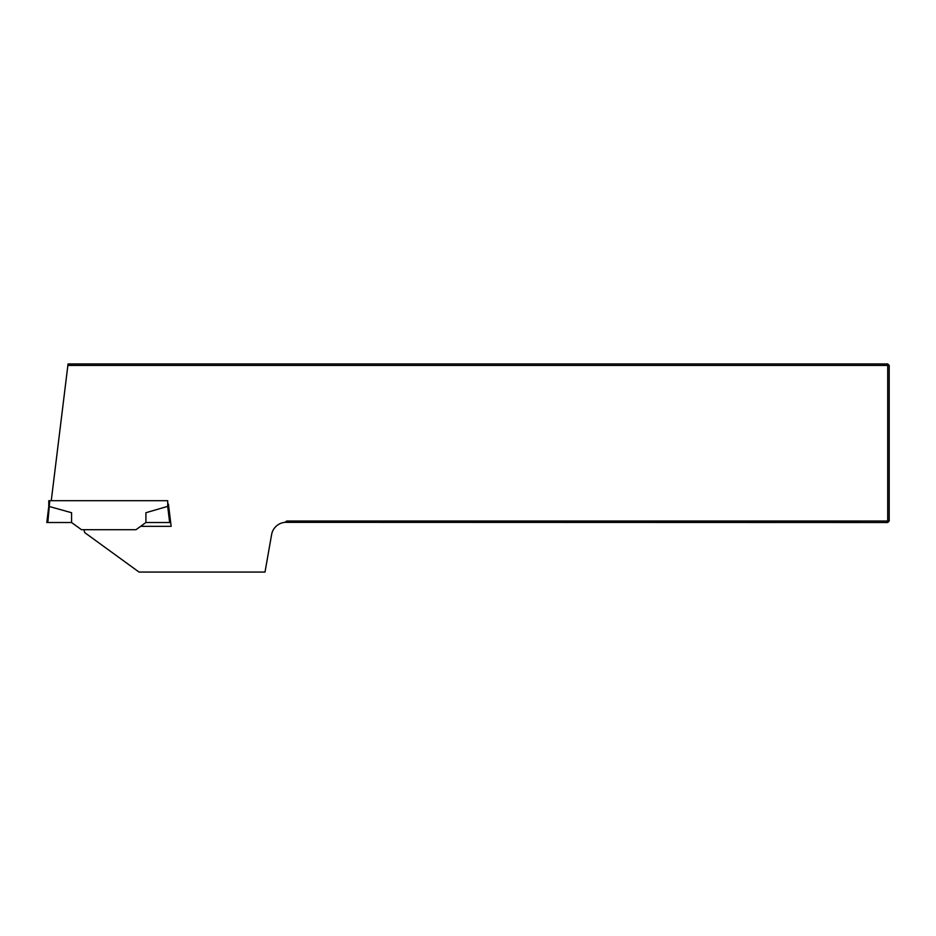 <?xml version="1.0" encoding="UTF-8"?>
<svg xmlns="http://www.w3.org/2000/svg" width="936" height="936" viewBox="0 0 936 936"><rect width="100%" height="100%" fill="white"/><g stroke="black" fill="none" stroke-linecap="round" stroke-linejoin="round"><path stroke-width="1.4" d="M284.883 522.346L286.779 521.024L887.714 521.024L887.714 522.51L284.883 522.346A14.871 14.871 0 0 0 271.615 534.561L265.005 572.06L139.031 572.06L84.907 532.736A4.118 4.118 0 0 1 84.275 529.694M167.708 504.071L168.421 504.071L171.148 526.324L140.657 526.324M67.872 365.426L68.047 363.94L887.714 363.94L887.714 365.426L889.2 365.426L889.2 521.024L887.714 521.024L887.714 365.426L67.872 365.426L51.258 500.701M887.714 522.51L889.2 521.024M887.714 363.94L889.2 365.426M71.581 522.51L71.581 512.717L48.777 506.364L48.777 500.701L167.708 500.701L167.708 506.364L145.911 512.717L145.911 522.51L136.012 529.694L81.467 529.694L71.581 522.51L46.8 522.51L48.777 506.364L46.8 522.51M169.662 522.51L167.684 506.364L168.702 506.364L170.68 522.51L145.911 522.51M49.772 500.701L47.818 522.51"/></g></svg>
